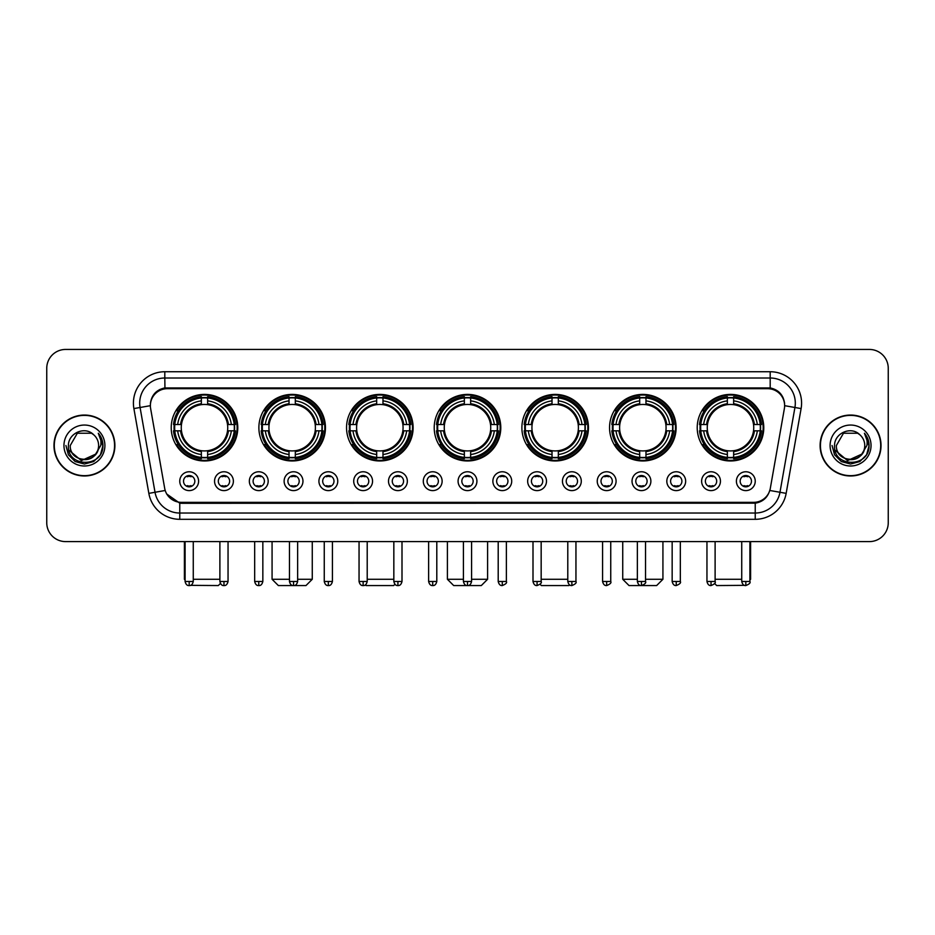 <?xml version="1.0" encoding="UTF-8"?>
<svg xmlns="http://www.w3.org/2000/svg" width="935" height="935" viewBox="0 0 935 935"><rect width="100%" height="100%" fill="white"/><g stroke="black" fill="none" stroke-linecap="round" stroke-linejoin="round"><path stroke-width="1.4" d="M521.882 427.681A33.286 33.286 0 0 0 555.168 460.967A33.286 33.286 0 0 0 588.454 427.681A33.286 33.286 0 0 0 555.168 394.406A33.286 33.286 0 0 0 521.882 427.681M258.878 427.681A33.286 33.286 0 0 0 292.164 460.967A33.286 33.286 0 0 0 325.45 427.681A33.286 33.286 0 0 0 292.164 394.406A33.286 33.286 0 0 0 258.878 427.681M346.546 427.681A33.286 33.286 0 0 0 379.832 460.967A33.286 33.286 0 0 0 413.118 427.681A33.286 33.286 0 0 0 379.832 394.406A33.286 33.286 0 0 0 346.546 427.681M434.214 427.681A33.286 33.286 0 0 0 467.5 460.967A33.286 33.286 0 0 0 500.786 427.681A33.286 33.286 0 0 0 467.5 394.406A33.286 33.286 0 0 0 434.214 427.681M609.55 427.681A33.286 33.286 0 0 0 642.836 460.967A33.286 33.286 0 0 0 676.122 427.681A33.286 33.286 0 0 0 642.836 394.406A33.286 33.286 0 0 0 609.55 427.681M697.218 427.681A33.286 33.286 0 0 0 730.504 460.967A33.286 33.286 0 0 0 763.778 427.681A33.286 33.286 0 0 0 730.504 394.406A33.286 33.286 0 0 0 697.218 427.681M171.222 427.681A33.286 33.286 0 0 0 204.496 460.967A33.286 33.286 0 0 0 237.782 427.681A33.286 33.286 0 0 0 204.496 394.406A33.286 33.286 0 0 0 171.222 427.681M233.388 481.186A9.42 9.42 0 0 1 223.968 490.606A9.42 9.42 0 0 1 214.547 481.186A9.42 9.42 0 0 1 223.968 471.766A9.42 9.42 0 0 1 233.388 481.186M218.311 481.186A5.657 5.657 0 0 0 223.968 486.843A5.657 5.657 0 0 0 229.624 481.186A5.657 5.657 0 0 0 223.968 475.541A5.657 5.657 0 0 0 218.311 481.186M268.181 481.186A9.42 9.42 0 0 1 258.761 490.606A9.42 9.42 0 0 1 249.341 481.186A9.42 9.42 0 0 1 258.761 471.766A9.42 9.42 0 0 1 268.181 481.186M253.105 481.186A5.657 5.657 0 0 0 258.761 486.843A5.657 5.657 0 0 0 264.406 481.186A5.657 5.657 0 0 0 258.761 475.541A5.657 5.657 0 0 0 253.105 481.186M302.963 481.186A9.42 9.42 0 0 1 293.543 490.606A9.42 9.42 0 0 1 284.123 481.186A9.42 9.42 0 0 1 293.543 471.766A9.42 9.42 0 0 1 302.963 481.186M287.898 481.186A5.657 5.657 0 0 0 293.543 486.843A5.657 5.657 0 0 0 299.2 481.186A5.657 5.657 0 0 0 293.543 475.541A5.657 5.657 0 0 0 287.898 481.186M337.757 481.186A9.42 9.42 0 0 1 328.337 490.606A9.42 9.42 0 0 1 318.917 481.186A9.42 9.42 0 0 1 328.337 471.766A9.42 9.42 0 0 1 337.757 481.186M322.692 481.186A5.657 5.657 0 0 0 328.337 486.843A5.657 5.657 0 0 0 333.994 481.186A5.657 5.657 0 0 0 328.337 475.541A5.657 5.657 0 0 0 322.692 481.186M372.551 481.186A9.42 9.42 0 0 1 363.131 490.606A9.42 9.42 0 0 1 353.71 481.186A9.42 9.42 0 0 1 363.131 471.766A9.42 9.42 0 0 1 372.551 481.186M357.474 481.186A5.657 5.657 0 0 0 363.131 486.843A5.657 5.657 0 0 0 368.776 481.186A5.657 5.657 0 0 0 363.131 475.541A5.657 5.657 0 0 0 357.474 481.186M407.344 481.186A9.42 9.42 0 0 1 397.924 490.606A9.42 9.42 0 0 1 388.504 481.186A9.42 9.42 0 0 1 397.924 471.766A9.42 9.42 0 0 1 407.344 481.186M392.268 481.186A5.657 5.657 0 0 0 397.924 486.843A5.657 5.657 0 0 0 403.569 481.186A5.657 5.657 0 0 0 397.924 475.541A5.657 5.657 0 0 0 392.268 481.186M442.126 481.186A9.42 9.42 0 0 1 432.706 490.606A9.42 9.42 0 0 1 423.286 481.186A9.42 9.42 0 0 1 432.706 471.766A9.42 9.42 0 0 1 442.126 481.186M427.061 481.186A5.657 5.657 0 0 0 432.706 486.843A5.657 5.657 0 0 0 438.363 481.186A5.657 5.657 0 0 0 432.706 475.541A5.657 5.657 0 0 0 427.061 481.186M476.92 481.186A9.42 9.42 0 0 1 467.5 490.606A9.42 9.42 0 0 1 458.08 481.186A9.42 9.42 0 0 1 467.5 471.766A9.42 9.42 0 0 1 476.92 481.186M461.843 481.186A5.657 5.657 0 0 0 467.5 486.843A5.657 5.657 0 0 0 473.157 481.186A5.657 5.657 0 0 0 467.5 475.541A5.657 5.657 0 0 0 461.843 481.186M511.714 481.186A9.42 9.42 0 0 1 502.294 490.606A9.42 9.42 0 0 1 492.874 481.186A9.42 9.42 0 0 1 502.294 471.766A9.42 9.42 0 0 1 511.714 481.186M496.637 481.186A5.657 5.657 0 0 0 502.294 486.843A5.657 5.657 0 0 0 507.939 481.186A5.657 5.657 0 0 0 502.294 475.541A5.657 5.657 0 0 0 496.637 481.186M546.496 481.186A9.42 9.42 0 0 1 537.076 490.606A9.42 9.42 0 0 1 527.656 481.186A9.42 9.42 0 0 1 537.076 471.766A9.42 9.42 0 0 1 546.496 481.186M531.431 481.186A5.657 5.657 0 0 0 537.076 486.843A5.657 5.657 0 0 0 542.732 481.186A5.657 5.657 0 0 0 537.076 475.541A5.657 5.657 0 0 0 531.431 481.186M581.289 481.186A9.42 9.42 0 0 1 571.869 490.606A9.42 9.42 0 0 1 562.449 481.186A9.42 9.42 0 0 1 571.869 471.766A9.42 9.42 0 0 1 581.289 481.186M566.224 481.186A5.657 5.657 0 0 0 571.869 486.843A5.657 5.657 0 0 0 577.526 481.186A5.657 5.657 0 0 0 571.869 475.541A5.657 5.657 0 0 0 566.224 481.186M616.083 481.186A9.42 9.42 0 0 1 606.663 490.606A9.42 9.42 0 0 1 597.243 481.186A9.42 9.42 0 0 1 606.663 471.766A9.42 9.42 0 0 1 616.083 481.186M601.006 481.186A5.657 5.657 0 0 0 606.663 486.843A5.657 5.657 0 0 0 612.308 481.186A5.657 5.657 0 0 0 606.663 475.541A5.657 5.657 0 0 0 601.006 481.186M650.877 481.186A9.42 9.42 0 0 1 641.457 490.606A9.42 9.42 0 0 1 632.037 481.186A9.42 9.42 0 0 1 641.457 471.766A9.42 9.42 0 0 1 650.877 481.186M635.8 481.186A5.657 5.657 0 0 0 641.457 486.843A5.657 5.657 0 0 0 647.102 481.186A5.657 5.657 0 0 0 641.457 475.541A5.657 5.657 0 0 0 635.8 481.186M685.659 481.186A9.42 9.42 0 0 1 676.239 490.606A9.42 9.42 0 0 1 666.819 481.186A9.42 9.42 0 0 1 676.239 471.766A9.42 9.42 0 0 1 685.659 481.186M670.594 481.186A5.657 5.657 0 0 0 676.239 486.843A5.657 5.657 0 0 0 681.896 481.186A5.657 5.657 0 0 0 676.239 475.541A5.657 5.657 0 0 0 670.594 481.186M720.453 481.186A9.42 9.42 0 0 1 711.032 490.606A9.42 9.42 0 0 1 701.612 481.186A9.42 9.42 0 0 1 711.032 471.766A9.42 9.42 0 0 1 720.453 481.186M705.376 481.186A5.657 5.657 0 0 0 711.032 486.843A5.657 5.657 0 0 0 716.689 481.186A5.657 5.657 0 0 0 711.032 475.541A5.657 5.657 0 0 0 705.376 481.186M755.246 481.186A9.42 9.42 0 0 1 745.826 490.606A9.42 9.42 0 0 1 736.406 481.186A9.42 9.42 0 0 1 745.826 471.766A9.42 9.42 0 0 1 755.246 481.186M740.169 481.186A5.657 5.657 0 0 0 745.826 486.843A5.657 5.657 0 0 0 751.471 481.186A5.657 5.657 0 0 0 745.826 475.541A5.657 5.657 0 0 0 740.169 481.186M198.594 481.186A9.42 9.42 0 0 1 189.174 490.606A9.42 9.42 0 0 1 179.754 481.186A9.42 9.42 0 0 1 189.174 471.766A9.42 9.42 0 0 1 198.594 481.186M183.529 481.186A5.657 5.657 0 0 0 189.174 486.843A5.657 5.657 0 0 0 194.831 481.186A5.657 5.657 0 0 0 189.174 475.541A5.657 5.657 0 0 0 183.529 481.186M150.629 408.583A16.959 16.959 0 0 1 167.318 388.691L767.682 388.691A16.959 16.959 0 0 1 784.371 408.583L770.311 488.339A16.959 16.959 0 0 1 753.61 502.352L181.39 502.352A16.959 16.959 0 0 1 164.689 488.339L150.629 408.583M174.202 430.825A30.458 30.458 0 0 1 174.202 424.548M700.21 430.825A30.458 30.458 0 0 1 700.21 424.548M612.542 430.825A30.458 30.458 0 0 1 612.542 424.548M437.206 430.825A30.458 30.458 0 0 1 437.206 424.548M349.538 430.825A30.458 30.458 0 0 1 349.538 424.548M261.87 430.825A30.458 30.458 0 0 1 261.87 424.548M524.874 430.825A30.458 30.458 0 0 1 524.874 424.548M53.973 445.516A30.458 30.458 0 0 0 84.43 475.973A30.458 30.458 0 0 0 114.888 445.516A30.458 30.458 0 0 0 84.43 415.058A30.458 30.458 0 0 0 53.973 445.516M820.112 445.516A30.458 30.458 0 0 0 850.569 475.973A30.458 30.458 0 0 0 881.027 445.516A30.458 30.458 0 0 0 850.569 415.058A30.458 30.458 0 0 0 820.112 445.516M150.441 403.137L150.395 405.673L150.441 403.137C151.75 394.78 156.542 389.72 164.805 387.932L770.195 387.932C778.446 389.708 783.238 394.769 784.558 403.137L784.605 405.673M164.805 371.733L770.195 371.733A31.404 31.404 0 0 1 801.108 408.583L786.16 493.364A31.404 31.404 0 0 1 755.235 519.311L179.765 519.311A31.404 31.404 0 0 1 148.84 493.364L133.892 408.583A31.404 31.404 0 0 1 164.805 371.733L164.805 378.009L770.195 378.009A25.116 25.116 0 0 1 794.925 407.496L779.977 492.266A25.116 25.116 0 0 1 755.235 513.034L179.765 513.034A25.116 25.116 0 0 1 155.023 492.266L140.075 407.496A25.116 25.116 0 0 1 164.805 378.009L164.946 387.908M154.965 393.086L159.476 389.673M159.628 389.591L164.011 388.072M755.235 519.311L755.235 503.182C762.703 501.943 767.53 497.7 769.727 490.466C767.542 497.7 762.715 501.931 755.235 503.182L181.717 503.299L179.765 503.182L166.535 493.879M782.934 397.317L784.558 403.137M888.25 368.273A18.84 18.84 0 0 0 869.41 349.445L65.59 349.445A18.84 18.84 0 0 0 46.75 368.273L46.75 522.758A18.84 18.84 0 0 0 65.59 541.599L869.41 541.599A18.84 18.84 0 0 0 888.25 522.758L888.25 368.273L888.25 522.758M769.797 490.478L779.977 492.266L794.925 407.496L801.108 408.583M46.75 368.273L46.75 522.758M869.41 349.445L65.59 349.445M65.59 541.599L869.41 541.599M114.573 445.516A30.142 30.142 0 0 0 84.43 415.374A30.142 30.142 0 0 0 54.288 445.516A30.142 30.142 0 0 0 84.43 475.67A30.142 30.142 0 0 0 114.573 445.516M96.211 453.884L81.403 460.593L68.851 450.121M98.619 445.516C99.496 463.83 69.365 463.83 70.242 445.516L77.336 433.232L91.525 433.232L93.722 434.798C85.015 425.67 68.243 433.185 68.407 445.516C66.806 467.43 102.336 468.003 102.908 446.579L102.944 445.516C102.885 440.864 101.342 436.774 98.292 433.256C100.606 437.054 101.424 441.145 100.735 445.516L95.3 454.644A14.189 14.189 0 0 0 98.619 445.516C99.496 463.83 69.365 463.83 70.242 445.516L77.336 433.232L91.525 433.232L93.722 434.798L91.525 433.232L77.336 433.232L70.242 445.516C69.365 463.83 99.496 463.83 98.619 445.516A14.189 14.189 0 0 0 93.722 434.798M95.3 454.644C87.773 464.824 69.494 458.314 70.242 445.516M63.954 445.516A20.476 20.476 0 0 0 84.43 465.992A20.476 20.476 0 0 0 104.907 445.516A20.476 20.476 0 0 0 84.43 425.051A20.476 20.476 0 0 0 63.954 445.516M98.292 433.256L102.932 446.053L102.067 439.917L102.932 446.053L102.067 439.917L102.932 446.053L98.432 433.408L102.932 446.053L98.432 433.408L102.944 445.516L100.454 454.772L93.687 461.551L84.43 464.029L75.174 461.551L68.395 454.772L65.917 445.516M98.432 433.408L102.932 446.065M880.712 445.516A30.142 30.142 0 0 0 850.569 415.374A30.142 30.142 0 0 0 820.427 445.516A30.142 30.142 0 0 0 850.569 475.67A30.142 30.142 0 0 0 880.712 445.516M862.351 453.884L847.542 460.593L834.99 450.121M864.758 445.516C865.635 463.83 835.504 463.83 836.381 445.516L843.475 433.232L857.664 433.232L859.873 434.798C851.154 425.67 834.394 433.185 834.546 445.516C832.956 467.43 868.475 468.003 869.047 446.579L869.082 445.516C869.024 440.864 867.481 436.774 864.431 433.256C866.745 437.054 867.563 441.145 866.885 445.516L861.451 454.644A14.189 14.189 0 0 0 864.758 445.516C865.635 463.83 835.504 463.83 836.381 445.516L843.475 433.232L857.664 433.232L859.873 434.798L857.664 433.232L843.475 433.232L836.381 445.516C835.504 463.83 865.635 463.83 864.758 445.516A14.189 14.189 0 0 0 859.873 434.798M861.451 454.644C853.912 464.824 835.645 458.314 836.381 445.516M830.093 445.516A20.476 20.476 0 0 0 850.569 465.992A20.476 20.476 0 0 0 871.046 445.516A20.476 20.476 0 0 0 850.569 425.051A20.476 20.476 0 0 0 830.093 445.516M864.431 433.256L869.071 446.053L868.206 439.917L869.071 446.053L868.206 439.917L869.071 446.053L864.571 433.408L869.071 446.053L864.571 433.408L869.082 445.516L866.605 454.772L859.826 461.551L850.569 464.029L841.313 461.551L834.546 454.772L832.056 445.516M864.571 433.408L869.071 446.065M220.403 583.475L218.311 585.555L190.471 585.345M193.264 579.279L219.889 579.279M207.64 457.414L207.64 458.676A31.147 31.147 0 0 0 235.491 430.825L234.229 430.825A29.897 29.897 0 0 1 207.64 457.414L207.64 454.503A26.998 26.998 0 0 0 231.319 430.825L227.521 430.825A23.235 23.235 0 0 0 207.64 404.668L207.64 397.959A29.897 29.897 0 0 1 234.229 424.548L235.491 424.548A31.147 31.147 0 0 0 207.64 396.697L207.64 397.959M174.775 430.825L173.513 430.825A31.147 31.147 0 0 0 201.364 458.676L201.364 457.414A29.897 29.897 0 0 1 174.775 430.825L177.685 430.825A26.998 26.998 0 0 0 201.364 454.503L201.364 450.705A23.235 23.235 0 0 0 227.521 430.825L228.456 430.825A24.158 24.158 0 0 1 207.64 451.64L207.64 454.503M201.364 397.959L201.364 396.697A31.147 31.147 0 0 0 173.513 424.548L174.775 424.548A29.897 29.897 0 0 1 201.364 397.959L201.364 400.87A26.998 26.998 0 0 0 177.685 424.548L181.472 424.548A23.235 23.235 0 0 0 201.364 450.705L201.364 451.64A24.158 24.158 0 0 1 180.548 430.825L177.685 430.825M174.833 430.825A29.826 29.826 0 0 1 174.833 424.548M207.64 398.018A29.826 29.826 0 0 0 201.364 398.018M234.159 424.548A29.826 29.826 0 0 1 234.159 430.825M234.229 424.548L231.319 424.548A26.998 26.998 0 0 0 207.64 400.87M231.319 430.825L234.229 430.825M201.364 454.503L201.364 457.414M227.521 424.548L231.319 424.548M227.521 430.825A23.235 23.235 0 0 1 207.64 450.705L207.64 451.64M201.364 450.705A23.235 23.235 0 0 1 181.472 430.825L180.548 430.825M207.64 457.344A29.826 29.826 0 0 1 201.364 457.344M177.685 424.548L174.775 424.548M201.364 404.621L201.364 400.87M207.64 404.668A23.235 23.235 0 0 0 181.472 424.548L180.548 424.548A24.158 24.158 0 0 1 201.364 403.733M207.64 404.621L207.64 403.733A24.158 24.158 0 0 1 228.456 424.548M184.405 541.599L184.405 579.279L185.095 579.279M178.375 410.734L176.586 410.734A32.655 32.655 0 0 1 237.151 427.681A32.655 32.655 0 0 1 176.586 444.639L178.375 444.639M297.634 579.279L312.267 579.279L305.979 585.555L278.349 585.555L272.073 579.279L289.464 579.279M295.308 457.414L295.308 458.676A31.147 31.147 0 0 0 323.159 430.825L321.897 430.825A29.897 29.897 0 0 1 295.308 457.414L295.308 454.503A26.998 26.998 0 0 0 318.987 430.825L315.188 430.825A23.235 23.235 0 0 0 295.308 404.668L295.308 397.959A29.897 29.897 0 0 1 321.897 424.548L323.159 424.548A31.147 31.147 0 0 0 295.308 396.697L295.308 397.959M262.443 430.825L261.181 430.825A31.147 31.147 0 0 0 289.032 458.676L289.032 457.414A29.897 29.897 0 0 1 262.443 430.825L265.341 430.825A26.998 26.998 0 0 0 289.032 454.503L289.032 450.705A23.235 23.235 0 0 0 315.188 430.825L316.112 430.825A24.158 24.158 0 0 1 295.308 451.64L295.308 454.503M289.032 397.959L289.032 396.697A31.147 31.147 0 0 0 261.181 424.548L262.443 424.548A29.897 29.897 0 0 1 289.032 397.959L289.032 400.87A26.998 26.998 0 0 0 265.341 424.548L269.14 424.548A23.235 23.235 0 0 0 289.032 450.705L289.032 451.64A24.158 24.158 0 0 1 268.216 430.825L265.341 430.825M262.501 430.825A29.826 29.826 0 0 1 262.501 424.548M295.308 398.018A29.826 29.826 0 0 0 289.032 398.018M321.827 424.548A29.826 29.826 0 0 1 321.827 430.825M321.897 424.548L318.987 424.548A26.998 26.998 0 0 0 295.308 400.87M318.987 430.825L321.897 430.825M289.032 454.503L289.032 457.414M315.188 424.548L318.987 424.548M315.188 430.825A23.235 23.235 0 0 1 295.308 450.705L295.308 451.64M289.032 450.705A23.235 23.235 0 0 1 269.14 430.825L268.216 430.825M295.308 457.344A29.826 29.826 0 0 1 289.032 457.344M265.341 424.548L262.443 424.548M289.032 404.621L289.032 400.87M295.308 404.668A23.235 23.235 0 0 0 269.14 424.548L268.216 424.548A24.158 24.158 0 0 1 289.032 403.733M295.308 404.621L295.308 403.733A24.158 24.158 0 0 1 316.112 424.548M266.043 410.734L264.254 410.734A32.655 32.655 0 0 1 324.819 427.681A32.655 32.655 0 0 1 264.254 444.639L266.043 444.639M394.944 584.27L393.647 585.555L366.017 585.555L365.351 584.901M367.21 579.279L393.834 579.279M382.976 457.414L382.976 458.676A31.147 31.147 0 0 0 410.827 430.825L409.565 430.825A29.897 29.897 0 0 1 382.976 457.414L382.976 454.503A26.998 26.998 0 0 0 406.655 430.825L402.856 430.825A23.235 23.235 0 0 0 382.976 404.668L382.976 397.959A29.897 29.897 0 0 1 409.565 424.548L410.827 424.548A31.147 31.147 0 0 0 382.976 396.697L382.976 397.959M350.111 430.825L348.849 430.825A31.147 31.147 0 0 0 376.688 458.676L376.688 457.414A29.897 29.897 0 0 1 350.111 430.825L353.009 430.825A26.998 26.998 0 0 0 376.688 454.503L376.688 450.705A23.235 23.235 0 0 0 402.856 430.825L403.78 430.825A24.158 24.158 0 0 1 382.976 451.64L382.976 454.503M376.688 397.959L376.688 396.697A31.147 31.147 0 0 0 348.849 424.548L350.111 424.548A29.897 29.897 0 0 1 376.688 397.959L376.688 400.87A26.998 26.998 0 0 0 353.009 424.548L356.808 424.548A23.235 23.235 0 0 0 376.688 450.705L376.688 451.64A24.158 24.158 0 0 1 355.884 430.825L353.009 430.825M350.169 430.825A29.826 29.826 0 0 1 350.169 424.548M382.976 398.018A29.826 29.826 0 0 0 376.688 398.018M409.495 424.548A29.826 29.826 0 0 1 409.495 430.825M409.565 424.548L406.655 424.548A26.998 26.998 0 0 0 382.976 400.87M406.655 430.825L409.565 430.825M376.688 454.503L376.688 457.414M402.856 424.548L406.655 424.548M402.856 430.825A23.235 23.235 0 0 1 382.976 450.705L382.976 451.64M376.688 450.705A23.235 23.235 0 0 1 356.808 430.825L355.884 430.825M382.976 457.344A29.826 29.826 0 0 1 376.688 457.344M353.009 424.548L350.111 424.548M376.688 404.621L376.688 400.87M382.976 404.668A23.235 23.235 0 0 0 356.808 424.548L355.884 424.548A24.158 24.158 0 0 1 376.688 403.733M382.976 404.621L382.976 403.733A24.158 24.158 0 0 1 403.78 424.548M353.699 410.734L351.922 410.734A32.655 32.655 0 0 1 412.487 427.681A32.655 32.655 0 0 1 351.922 444.639L353.699 444.639M471.579 579.279L487.591 579.279L481.315 585.555L453.685 585.555L447.409 579.279L463.421 579.279M470.644 457.414L470.644 458.676A31.147 31.147 0 0 0 498.484 430.825L497.221 430.825A29.897 29.897 0 0 1 470.644 457.414L470.644 454.503A26.998 26.998 0 0 0 494.323 430.825L490.524 430.825A23.235 23.235 0 0 0 470.644 404.668L470.644 397.959A29.897 29.897 0 0 1 497.221 424.548L498.484 424.548A31.147 31.147 0 0 0 470.644 396.697L470.644 397.959M437.779 430.825L436.516 430.825A31.147 31.147 0 0 0 464.356 458.676L464.356 457.414A29.897 29.897 0 0 1 437.779 430.825L440.677 430.825A26.998 26.998 0 0 0 464.356 454.503L464.356 450.705A23.235 23.235 0 0 0 490.524 430.825L491.448 430.825A24.158 24.158 0 0 1 470.644 451.64L470.644 454.503M464.356 397.959L464.356 396.697A31.147 31.147 0 0 0 436.516 424.548L437.779 424.548A29.897 29.897 0 0 1 464.356 397.959L464.356 400.87A26.998 26.998 0 0 0 440.677 424.548L444.476 424.548A23.235 23.235 0 0 0 464.356 450.705L464.356 451.64A24.158 24.158 0 0 1 443.552 430.825L440.677 430.825M437.837 430.825A29.826 29.826 0 0 1 437.837 424.548M470.644 398.018A29.826 29.826 0 0 0 464.356 398.018M497.163 424.548A29.826 29.826 0 0 1 497.163 430.825M497.221 424.548L494.323 424.548A26.998 26.998 0 0 0 470.644 400.87M494.323 430.825L497.221 430.825M464.356 454.503L464.356 457.414M490.524 424.548L494.323 424.548M490.524 430.825A23.235 23.235 0 0 1 470.644 450.705L470.644 451.64M464.356 450.705A23.235 23.235 0 0 1 444.476 430.825L443.552 430.825M470.644 457.344A29.826 29.826 0 0 1 464.356 457.344M440.677 424.548L437.779 424.548M464.356 404.621L464.356 400.87M470.644 404.668A23.235 23.235 0 0 0 444.476 424.548L443.552 424.548A24.158 24.158 0 0 1 464.356 403.733M470.644 404.621L470.644 403.733A24.158 24.158 0 0 1 491.448 424.548M441.367 410.734L439.59 410.734A32.655 32.655 0 0 1 500.155 427.681A32.655 32.655 0 0 1 439.59 444.639L441.367 444.639M569.649 584.901L568.983 585.555L541.353 585.555L540.056 584.27M541.166 579.279L567.79 579.279M558.312 457.414L558.312 458.676A31.147 31.147 0 0 0 586.151 430.825L584.889 430.825A29.897 29.897 0 0 1 558.312 457.414L558.312 454.503A26.998 26.998 0 0 0 581.991 430.825L578.192 430.825A23.235 23.235 0 0 0 558.312 404.668L558.312 397.959A29.897 29.897 0 0 1 584.889 424.548L586.151 424.548A31.147 31.147 0 0 0 558.312 396.697L558.312 397.959M525.435 430.825L524.173 430.825A31.147 31.147 0 0 0 552.024 458.676L552.024 457.414A29.897 29.897 0 0 1 525.435 430.825L528.345 430.825A26.998 26.998 0 0 0 552.024 454.503L552.024 450.705A23.235 23.235 0 0 0 578.192 430.825L579.116 430.825A24.158 24.158 0 0 1 558.312 451.64L558.312 454.503M552.024 397.959L552.024 396.697A31.147 31.147 0 0 0 524.173 424.548L525.435 424.548A29.897 29.897 0 0 1 552.024 397.959L552.024 400.87A26.998 26.998 0 0 0 528.345 424.548L532.144 424.548A23.235 23.235 0 0 0 552.024 450.705L552.024 451.64A24.158 24.158 0 0 1 531.22 430.825L528.345 430.825M525.505 430.825A29.826 29.826 0 0 1 525.505 424.548M558.312 398.018A29.826 29.826 0 0 0 552.024 398.018M584.831 424.548A29.826 29.826 0 0 1 584.831 430.825M584.889 424.548L581.991 424.548A26.998 26.998 0 0 0 558.312 400.87M581.991 430.825L584.889 430.825M552.024 454.503L552.024 457.414M578.192 424.548L581.991 424.548M578.192 430.825A23.235 23.235 0 0 1 558.312 450.705L558.312 451.64M552.024 450.705A23.235 23.235 0 0 1 532.144 430.825L531.22 430.825M558.312 457.344A29.826 29.826 0 0 1 552.024 457.344M528.345 424.548L525.435 424.548M552.024 404.621L552.024 400.87M558.312 404.668A23.235 23.235 0 0 0 532.144 424.548L531.22 424.548A24.158 24.158 0 0 1 552.024 403.733M558.312 404.621L558.312 403.733A24.158 24.158 0 0 1 579.116 424.548M529.035 410.734L527.258 410.734A32.655 32.655 0 0 1 587.823 427.681A32.655 32.655 0 0 1 527.258 444.639L529.035 444.639M645.536 579.279L662.927 579.279L656.65 585.555L629.021 585.555L622.733 579.279L637.366 579.279M645.968 457.414L645.968 458.676A31.147 31.147 0 0 0 673.819 430.825L672.557 430.825A29.897 29.897 0 0 1 645.968 457.414L645.968 454.503A26.998 26.998 0 0 0 669.659 430.825L665.86 430.825A23.235 23.235 0 0 0 645.968 404.668L645.968 397.959A29.897 29.897 0 0 1 672.557 424.548L673.819 424.548A31.147 31.147 0 0 0 645.968 396.697L645.968 397.959M613.103 430.825L611.841 430.825A31.147 31.147 0 0 0 639.692 458.676L639.692 457.414A29.897 29.897 0 0 1 613.103 430.825L616.013 430.825A26.998 26.998 0 0 0 639.692 454.503L639.692 450.705A23.235 23.235 0 0 0 665.86 430.825L666.784 430.825A24.158 24.158 0 0 1 645.968 451.64L645.968 454.503M639.692 397.959L639.692 396.697A31.147 31.147 0 0 0 611.841 424.548L613.103 424.548A29.897 29.897 0 0 1 639.692 397.959L639.692 400.87A26.998 26.998 0 0 0 616.013 424.548L619.812 424.548A23.235 23.235 0 0 0 639.692 450.705L639.692 451.64A24.158 24.158 0 0 1 618.888 430.825L616.013 430.825M613.173 430.825A29.826 29.826 0 0 1 613.173 424.548M645.968 398.018A29.826 29.826 0 0 0 639.692 398.018M672.499 424.548A29.826 29.826 0 0 1 672.499 430.825M672.557 424.548L669.659 424.548A26.998 26.998 0 0 0 645.968 400.87M669.659 430.825L672.557 430.825M639.692 454.503L639.692 457.414M665.86 424.548L669.659 424.548M665.86 430.825A23.235 23.235 0 0 1 645.968 450.705L645.968 451.64M639.692 450.705A23.235 23.235 0 0 1 619.812 430.825L618.888 430.825M645.968 457.344A29.826 29.826 0 0 1 639.692 457.344M616.013 424.548L613.103 424.548M639.692 404.621L639.692 400.87M645.968 404.668A23.235 23.235 0 0 0 619.812 424.548L618.888 424.548A24.158 24.158 0 0 1 639.692 403.733M645.968 404.621L645.968 403.733A24.158 24.158 0 0 1 666.784 424.548M616.703 410.734L614.926 410.734A32.655 32.655 0 0 1 675.491 427.681A32.655 32.655 0 0 1 614.926 444.639L616.703 444.639M744.529 585.345L716.689 585.555L714.597 583.475M715.111 579.279L741.736 579.279M749.905 579.279L750.595 579.279L749.905 579.969M733.636 457.414L733.636 458.676A31.147 31.147 0 0 0 761.487 430.825L760.225 430.825A29.897 29.897 0 0 1 733.636 457.414L733.636 454.503A26.998 26.998 0 0 0 757.315 430.825L753.528 430.825A23.235 23.235 0 0 0 733.636 404.668L733.636 397.959A29.897 29.897 0 0 1 760.225 424.548L761.487 424.548A31.147 31.147 0 0 0 733.636 396.697L733.636 397.959M700.771 430.825L699.509 430.825A31.147 31.147 0 0 0 727.36 458.676L727.36 457.414A29.897 29.897 0 0 1 700.771 430.825L703.681 430.825A26.998 26.998 0 0 0 727.36 454.503L727.36 450.705A23.235 23.235 0 0 0 753.528 430.825L754.451 430.825A24.158 24.158 0 0 1 733.636 451.64L733.636 454.503M727.36 397.959L727.36 396.697A31.147 31.147 0 0 0 699.509 424.548L700.771 424.548A29.897 29.897 0 0 1 727.36 397.959L727.36 400.87A26.998 26.998 0 0 0 703.681 424.548L707.479 424.548A23.235 23.235 0 0 0 727.36 450.705L727.36 451.64A24.158 24.158 0 0 1 706.544 430.825L703.681 430.825M700.841 430.825A29.826 29.826 0 0 1 700.841 424.548M733.636 398.018A29.826 29.826 0 0 0 727.36 398.018M760.167 424.548A29.826 29.826 0 0 1 760.167 430.825M760.225 424.548L757.315 424.548A26.998 26.998 0 0 0 733.636 400.87M757.315 430.825L760.225 430.825M727.36 454.503L727.36 457.414M753.528 424.548L757.315 424.548M753.528 430.825A23.235 23.235 0 0 1 733.636 450.705L733.636 451.64M727.36 450.705A23.235 23.235 0 0 1 707.479 430.825L706.544 430.825M733.636 457.344A29.826 29.826 0 0 1 727.36 457.344M703.681 424.548L700.771 424.548M727.36 404.621L727.36 400.87M733.636 404.668A23.235 23.235 0 0 0 707.479 424.548L706.544 424.548A24.158 24.158 0 0 1 727.36 403.733M733.636 404.621L733.636 403.733A24.158 24.158 0 0 1 754.451 424.548M704.371 410.734L702.594 410.734A32.655 32.655 0 0 1 763.159 427.681A32.655 32.655 0 0 1 702.594 444.639L704.371 444.639M187.292 486.516L187.292 485.627A4.815 4.815 0 0 0 191.056 485.627L191.056 486.516M191.056 475.857L191.056 476.757A4.815 4.815 0 0 0 187.292 476.757L187.292 475.857M222.086 486.516L222.086 485.627A4.815 4.815 0 0 0 225.849 485.627L225.849 486.516M225.849 475.857L225.849 476.757A4.815 4.815 0 0 0 222.086 476.757L222.086 475.857M256.88 486.516L256.88 485.627A4.815 4.815 0 0 0 260.643 485.627L260.643 486.516M260.643 475.857L260.643 476.757A4.815 4.815 0 0 0 256.88 476.757L256.88 475.857M291.662 486.516L291.662 485.627A4.815 4.815 0 0 0 295.437 485.627L295.437 486.516M295.437 475.857L295.437 476.757A4.815 4.815 0 0 0 291.662 476.757L291.662 475.857M326.455 486.516L326.455 485.627A4.815 4.815 0 0 0 330.219 485.627L330.219 486.516M330.219 475.857L330.219 476.757A4.815 4.815 0 0 0 326.455 476.757L326.455 475.857M361.249 486.516L361.249 485.627A4.815 4.815 0 0 0 365.012 485.627L365.012 486.516M365.012 475.857L365.012 476.757A4.815 4.815 0 0 0 361.249 476.757L361.249 475.857M396.031 486.516L396.031 485.627A4.815 4.815 0 0 0 399.806 485.627L399.806 486.516M399.806 475.857L399.806 476.757A4.815 4.815 0 0 0 396.031 476.757L396.031 475.857M430.825 486.516L430.825 485.627A4.815 4.815 0 0 0 434.588 485.627L434.588 486.516M434.588 475.857L434.588 476.757A4.815 4.815 0 0 0 430.825 476.757L430.825 475.857M465.618 486.516L465.618 485.627A4.815 4.815 0 0 0 469.382 485.627L469.382 486.516M469.382 475.857L469.382 476.757A4.815 4.815 0 0 0 465.618 476.757L465.618 475.857M500.412 486.516L500.412 485.627A4.815 4.815 0 0 0 504.175 485.627L504.175 486.516M504.175 475.857L504.175 476.757A4.815 4.815 0 0 0 500.412 476.757L500.412 475.857M535.194 486.516L535.194 485.627A4.815 4.815 0 0 0 538.969 485.627L538.969 486.516M538.969 475.857L538.969 476.757A4.815 4.815 0 0 0 535.194 476.757L535.194 475.857M569.988 486.516L569.988 485.627A4.815 4.815 0 0 0 573.751 485.627L573.751 486.516M573.751 475.857L573.751 476.757A4.815 4.815 0 0 0 569.988 476.757L569.988 475.857M604.781 486.516L604.781 485.627A4.815 4.815 0 0 0 608.545 485.627L608.545 486.516M608.545 475.857L608.545 476.757A4.815 4.815 0 0 0 604.781 476.757L604.781 475.857M639.563 486.516L639.563 485.627A4.815 4.815 0 0 0 643.338 485.627L643.338 486.516M643.338 475.857L643.338 476.757A4.815 4.815 0 0 0 639.563 476.757L639.563 475.857M674.357 486.516L674.357 485.627A4.815 4.815 0 0 0 678.12 485.627L678.12 486.516M678.12 475.857L678.12 476.757A4.815 4.815 0 0 0 674.357 476.757L674.357 475.857M709.151 486.516L709.151 485.627A4.815 4.815 0 0 0 712.914 485.627L712.914 486.516M712.914 475.857L712.914 476.757A4.815 4.815 0 0 0 709.151 476.757L709.151 475.857M743.944 486.516L743.944 485.627A4.815 4.815 0 0 0 747.708 485.627L747.708 486.516M747.708 475.857L747.708 476.757A4.815 4.815 0 0 0 743.944 476.757L743.944 475.857M770.195 371.733L770.195 387.932M133.892 408.583L140.075 407.496A25.116 25.116 0 0 1 139.689 403.137M140.075 407.496L150.371 405.673M179.765 519.311L179.765 503.182M148.84 493.364L165.203 490.478M784.629 405.673L794.925 407.496M779.977 492.266L786.16 493.364M201.364 457.636A30.107 30.107 0 0 0 207.64 457.636M234.451 430.825A30.107 30.107 0 0 0 234.451 424.548M207.64 397.737A30.107 30.107 0 0 0 201.364 397.737M289.032 457.636A30.107 30.107 0 0 0 295.308 457.636M322.108 430.825A30.107 30.107 0 0 0 322.108 424.548M295.308 397.737A30.107 30.107 0 0 0 289.032 397.737M376.688 457.636A30.107 30.107 0 0 0 382.976 457.636M409.775 430.825A30.107 30.107 0 0 0 409.775 424.548M382.976 397.737A30.107 30.107 0 0 0 376.688 397.737M464.356 457.636A30.107 30.107 0 0 0 470.644 457.636M497.443 430.825A30.107 30.107 0 0 0 497.443 424.548M470.644 397.737A30.107 30.107 0 0 0 464.356 397.737M552.024 457.636A30.107 30.107 0 0 0 558.312 457.636M585.111 430.825A30.107 30.107 0 0 0 585.111 424.548M558.312 397.737A30.107 30.107 0 0 0 552.024 397.737M639.692 457.636A30.107 30.107 0 0 0 645.968 457.636M672.779 430.825A30.107 30.107 0 0 0 672.779 424.548M645.968 397.737A30.107 30.107 0 0 0 639.692 397.737M727.36 457.636A30.107 30.107 0 0 0 733.636 457.636M760.447 430.825A30.107 30.107 0 0 0 760.447 424.548M733.636 397.737A30.107 30.107 0 0 0 727.36 397.737M189.174 581.476L185.095 581.476C185.808 584.387 187.164 585.754 189.174 585.555L189.174 581.476L193.264 581.476L193.264 541.599M223.968 581.476L219.889 581.476C220.602 584.387 221.957 585.754 223.968 585.555L223.968 581.476L228.047 581.476L228.047 541.599M258.761 581.476L254.671 581.476C255.384 584.387 256.751 585.754 258.761 585.555L258.761 581.476L262.84 581.476L262.84 541.599M293.543 581.476L289.464 581.476C290.177 584.387 291.545 585.754 293.543 585.555L293.543 581.476L297.634 581.476L297.634 541.599M328.337 581.476L324.258 581.476C324.971 584.387 326.327 585.754 328.337 585.555L328.337 581.476L332.416 581.476L332.416 541.599M363.131 581.476L359.052 581.476C359.765 584.387 361.12 585.754 363.131 585.555L363.131 581.476L367.21 581.476L367.21 541.599M397.924 581.476L393.834 581.476C394.547 584.387 395.914 585.754 397.924 585.555L397.924 581.476L402.003 581.476L402.003 541.599M432.706 581.476L428.627 581.476C429.34 584.387 430.696 585.754 432.706 585.555L432.706 581.476L436.797 581.476L436.797 541.599M467.5 581.476L463.421 581.476C464.134 584.387 465.49 585.754 467.5 585.555L467.5 581.476L471.579 581.476L471.579 541.599M502.294 581.476L498.203 581.476C498.916 584.387 500.283 585.754 502.294 585.555L502.294 581.476L506.373 581.476L506.373 541.599M537.076 581.476L532.997 581.476C533.71 584.387 535.077 585.754 537.076 585.555L537.076 581.476L541.166 581.476L541.166 541.599M571.869 581.476L567.79 581.476C568.503 584.387 569.859 585.754 571.869 585.555L571.869 581.476L575.948 581.476L575.948 541.599M606.663 581.476L602.584 581.476C603.297 584.387 604.653 585.754 606.663 585.555L606.663 581.476L610.742 581.476L610.742 541.599M641.457 581.476L637.366 581.476C638.079 584.387 639.447 585.754 641.457 585.555L641.457 581.476L645.536 581.476L645.536 541.599M676.239 581.476L672.16 581.476C672.873 584.387 674.228 585.754 676.239 585.555L676.239 581.476L680.329 581.476L680.329 541.599M711.032 581.476L706.953 581.476C707.666 584.387 709.022 585.754 711.032 585.555L711.032 581.476L715.111 581.476L715.111 541.599M745.826 581.476L741.736 581.476C742.448 584.387 743.816 585.754 745.826 585.555L745.826 581.476L749.905 581.476L749.905 541.599M185.095 579.969L184.405 579.279M312.267 541.599L312.267 579.279M272.073 541.599L272.073 579.279M487.591 541.599L487.591 579.279M447.409 541.599L447.409 579.279M662.927 541.599L662.927 579.279M622.733 541.599L622.733 579.279M750.595 541.599L750.595 579.279M185.095 581.476L185.095 541.599M193.264 581.476C192.552 584.387 191.184 585.754 189.174 585.555M219.889 581.476L219.889 541.599M228.047 581.476C227.334 584.387 225.978 585.754 223.968 585.555M254.671 581.476L254.671 541.599M262.84 581.476C262.127 584.387 260.772 585.754 258.761 585.555M289.464 581.476L289.464 541.599M297.634 581.476C296.921 584.387 295.553 585.754 293.543 585.555M324.258 581.476L324.258 541.599M332.416 581.476C331.703 584.387 330.347 585.754 328.337 585.555M359.052 581.476L359.052 541.599M367.21 581.476C366.497 584.387 365.141 585.754 363.131 585.555M393.834 581.476L393.834 541.599M402.003 581.476C401.29 584.387 399.923 585.754 397.924 585.555M428.627 581.476L428.627 541.599M436.797 581.476C436.084 584.387 434.717 585.754 432.706 585.555M463.421 581.476L463.421 541.599M471.579 581.476C470.866 584.387 469.51 585.754 467.5 585.555M498.203 581.476L498.203 541.599M506.373 581.476C507.202 582.785 505.835 584.141 502.294 585.555M532.997 581.476L532.997 541.599M541.166 581.476C541.996 582.785 540.629 584.141 537.076 585.555M567.79 581.476L567.79 541.599M575.948 581.476C576.778 582.785 575.422 584.141 571.869 585.555M602.584 581.476L602.584 541.599M610.742 581.476C611.572 582.785 610.216 584.141 606.663 585.555M637.366 581.476L637.366 541.599M645.536 581.476C646.365 582.785 644.998 584.141 641.457 585.555M672.16 581.476L672.16 541.599M680.329 581.476C681.147 582.785 679.792 584.141 676.239 585.555M706.953 581.476L706.953 541.599M715.111 581.476C715.941 582.785 714.585 584.141 711.032 585.555M741.736 581.476L741.736 541.599M749.905 581.476C750.735 582.785 749.367 584.141 745.826 585.555"/></g></svg>
